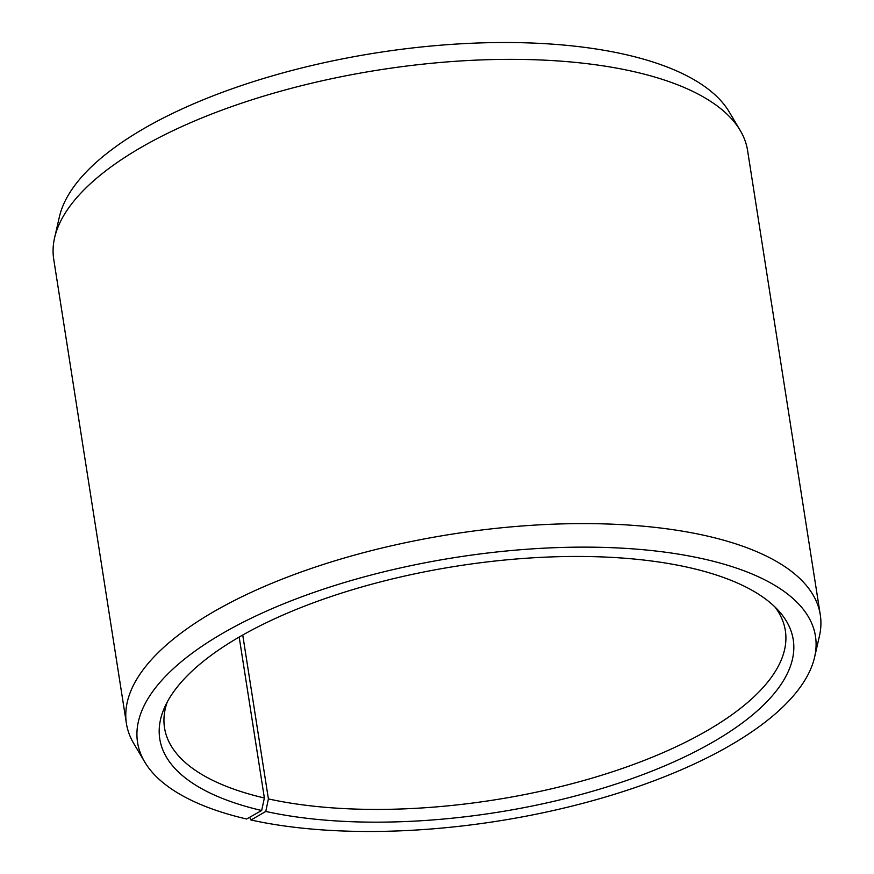 <?xml version="1.0" encoding="UTF-8"?>
<svg xmlns="http://www.w3.org/2000/svg" width="874" height="874" viewBox="0 0 874 874"><rect width="100%" height="100%" fill="white"/><g stroke="black" fill="none" stroke-linecap="round" stroke-linejoin="round"><path stroke-width="1.31" d="M167.218 702.084A314.192 122.262 171.1 0 0 164.52 727.824A314.192 122.262 171.1 0 0 264.374 797.995L239.181 637.07M249.647 817.288L250.991 820.009L265.772 811.443A320.594 124.753 171.1 0 0 649.316 772.135A320.594 124.753 171.1 0 0 778.974 611.144A320.594 124.753 171.1 0 0 687.248 567.171A320.594 124.753 171.1 0 0 373.832 583.646A320.594 124.753 171.1 0 0 164.629 707.35A320.594 124.753 171.1 0 0 261.665 810.504L264.374 797.995M250.991 820.009A343.089 133.504 171.1 0 0 601.05 798.301A343.089 133.504 171.1 0 0 814.612 657.139A343.089 133.504 171.1 0 0 702.03 558.606A343.089 133.504 171.1 0 0 304.873 595.642A343.089 133.504 171.1 0 0 144.756 762.03A343.089 133.504 171.1 0 0 246.599 819.014L261.665 810.504M814.612 657.139L819.408 636.196A351.162 136.65 171.1 0 0 820.282 614.793A351.162 136.65 171.1 0 0 704.171 535.347A351.162 136.65 171.1 0 0 321.326 565.096A351.162 136.65 171.1 0 0 126.413 723.454A351.162 136.65 171.1 0 0 133.788 743.556L144.756 762.03M820.282 614.793L747.587 150.547A351.162 136.65 171.1 0 0 740.212 130.445A351.162 136.65 171.1 0 0 631.476 71.1A351.162 136.65 171.1 0 0 273.18 93.321A351.162 136.65 171.1 0 0 54.592 237.804A351.162 136.65 171.1 0 0 53.718 259.207L126.413 723.454M740.212 130.445L729.244 111.97A343.089 133.504 171.1 0 0 623.009 53.991A343.089 133.504 171.1 0 0 272.95 75.699A343.089 133.504 171.1 0 0 59.388 216.861L54.592 237.804M265.772 811.443L268.405 798.912A314.192 122.262 171.1 0 0 610.948 772.288A314.192 122.262 171.1 0 0 785.344 630.602A314.192 122.262 171.1 0 0 774.91 606.917M268.405 798.912L242.743 635.027"/></g></svg>
